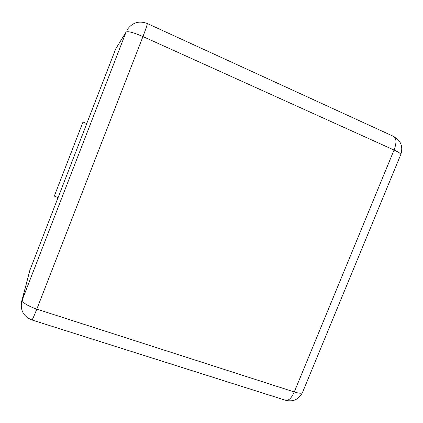<?xml version="1.0" encoding="UTF-8"?>
<svg xmlns="http://www.w3.org/2000/svg" width="423" height="423" viewBox="0 0 423 423"><rect width="100%" height="100%" fill="white"/><g stroke="black" fill="none" stroke-linecap="round" stroke-linejoin="round"><path stroke-width="0.63" d="M86.752 123.558L115.691 48.931L126.08 32.053L21.647 301.467L29.848 270.334L58.083 197.504M86.784 123.569L58.115 197.515L54.303 196.103L82.993 122.036L86.784 123.569M115.691 48.931L126.08 32.053C127.899 31.006 133.525 32.508 142.958 36.563L36.801 309.134C27.331 305.781 22.456 302.683 22.176 299.828L29.848 270.334M54.303 196.103L82.993 122.036M21.647 301.467C20.13 310.355 23.556 316.52 31.921 319.962C32.534 319.45 34.163 315.838 36.801 309.134L294.281 391.962L394.046 150.043L142.958 36.563C145.951 28.78 147.384 24.428 147.257 23.514L147.215 23.498M285.419 400.232L285.869 400.375C293.361 401.987 298.887 399.397 302.45 392.607C301.546 393.58 298.823 393.364 294.281 391.962C291.643 397.874 288.835 400.676 285.869 400.375L31.862 319.941M302.593 392.258L400.824 154.443C400.692 153.533 398.434 152.063 394.046 150.043C396.647 143.059 396.568 138.548 393.808 136.513L393.501 136.375M127.339 29.51C132.431 22.477 139.067 20.478 147.257 23.514L393.808 136.513C400.888 140.632 403.23 146.612 400.824 154.443L400.734 154.67"/></g></svg>
